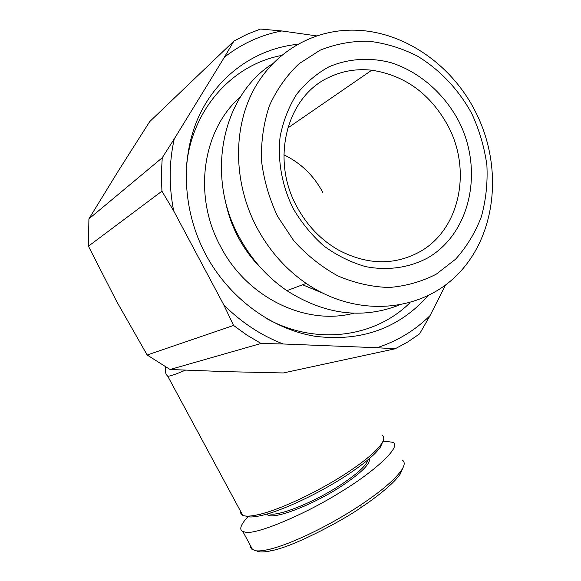 <?xml version="1.0" encoding="UTF-8"?>
<svg xmlns="http://www.w3.org/2000/svg" width="581" height="581" viewBox="0 0 581 581"><rect width="100%" height="100%" fill="white"/><g stroke="black" fill="none" stroke-linecap="round" stroke-linejoin="round"><path stroke-width="0.87" d="M256.548 550.868C259.162 552.4 264.34 552.306 272.075 550.57C296.295 545.799 347.431 517.598 361.062 507.467C372.428 500.045 392.988 484.83 400.236 474.023L402.909 467.894M250.6 545.908L250.76 547.658L251.595 549.06L255.662 550.766C258.821 551.187 263.171 550.752 268.712 549.466C292.613 543.91 332.564 523.859 360.968 504.787C381.136 491.294 394.622 479.812 401.435 470.334C404.688 465.483 405.066 462.142 402.568 460.305M329.187 77.251C342.55 70.904 356.741 68.558 371.753 70.207C405.117 75.37 430.579 93.999 448.133 126.099C472.033 170.785 459.673 229.706 419.831 251.762C394.397 265.575 367.366 265.059 338.759 250.208C320.966 240.055 306.935 225.435 296.673 206.342C270.339 158.533 287.123 96.025 329.187 77.251M322.738 192.326C313.675 175.411 300.726 162.912 283.884 154.822M328.715 66.953C348.179 58.492 369.894 57.12 391.122 62.712C419.155 71.753 443.681 93.054 458.467 120.623C483.98 169.717 470.871 232.959 427.819 257.855C409.278 267.747 387.621 270.899 365.572 266.606C350.946 262.409 337.125 255.589 324.089 246.155C311.852 235.37 301.503 222.741 293.035 208.281C281.974 185.695 277.471 160.734 280.093 136.891C283.1 121.378 288.546 107.282 296.426 94.594C305.519 83.047 316.282 73.831 328.715 66.953M277.631 216.444L293.848 240.846C306.942 255.284 321.634 266.991 337.939 275.946C354.759 283.085 371.782 286.934 388.994 287.493C405.894 286.142 421.661 281.698 436.28 274.159L455.591 259.191C466.616 246.881 475.193 232.77 481.322 216.851C485.919 200.242 487.771 183.022 486.885 165.193C484.431 147.371 479.39 130.166 471.765 113.585C458.649 89.561 439.73 69.531 417.056 55.892C401.398 48.034 385.159 43.132 368.354 41.164C351.563 41.011 335.455 44.033 320.037 50.235L299.092 63.699C286.731 75.392 276.832 89.401 269.395 105.72C263.636 123.041 261 141.321 261.479 160.559C263.818 179.885 269.199 198.513 277.631 216.444M256.795 227.469C269.177 250.527 285.649 269.177 306.216 283.419C358.085 318.962 423.76 311.866 460.334 271.618C497.154 231.456 502.638 164.779 475.425 111.625C451.626 64.317 403.025 30.677 353.836 30.161C312.462 29.515 272.932 52.501 252.691 91.718C232.582 130.965 233.889 184.083 256.795 227.469M272.489 63.816C222.16 95.458 205.246 175.52 239.067 236.816C251.021 259.024 266.962 276.97 286.883 290.66C324.358 314.488 361.52 319.405 398.363 305.395M302.607 284.777L322.361 292.998M225.188 199.922C227.607 212.958 231.95 225.399 238.203 237.244C244.448 248.973 252.205 259.431 261.479 268.618M240.498 96.824C202.319 129.81 192.718 195.79 220.591 246.555C247.128 297.944 306.071 325.992 353.887 313.195M428.044 295.809C398.689 328.541 360.946 342.02 314.829 336.246C271.211 328.962 228.965 297.966 205.689 254.463C182.514 210.838 180.125 157.611 198.804 116.469C217.65 75.377 255.785 48.579 297.537 44.316M186.269 168.606C190.597 111.029 231.354 64.905 281.378 55.515M240.549 511.229L240.875 513.669L242.742 515.303C245.669 516.625 251.123 516.349 259.111 514.468C279.846 509.719 317.901 491.86 345.956 473.508C364.214 461.517 376.03 451.684 381.419 444.007C384.31 439.679 384.52 436.752 382.058 435.242M245.64 516.022C248.414 517.475 253.832 517.264 261.886 515.391C282.046 510.801 318.889 493.523 346.065 475.73C363.742 464.096 375.203 454.538 380.446 447.043L382.719 441.85M268.865 513.481C275.844 517.627 313.827 502.659 341.236 484.503C357.62 473.595 366.524 465.366 367.955 459.818M266.984 514.04C269.882 521.339 311.815 505.862 342.332 485.585C361.491 472.709 370.525 463.696 369.443 458.554M410.004 302.745C374.317 338.04 314.728 345.898 265.277 317.785M316.492 35.869L281.807 30.96C260.731 34.991 241.594 43.749 224.397 57.221L174.271 138.866C169.035 162.23 168.839 186.261 173.697 210.947L223.838 304.967C241.478 322.535 261.254 335.549 283.172 343.988L376.975 347.728C397.339 341.141 415.03 330.429 430.056 315.592L445.525 285.053M283.172 343.988L261.087 343.465L170.08 369.501L226.14 371.651L283.346 372.951L395.145 348.789L376.975 347.728M223.838 304.967L233.555 325.447L246.998 335.157L261.087 343.465M173.697 210.947L161.939 191.178L88.435 246.184L116.658 301.437L147.167 355.006L233.555 325.447M174.271 138.866L162.244 157.756L161.315 174.365L161.939 191.178M224.397 57.221L233.882 41.098L149.687 121.632L118.524 170.632L88.915 218.87L162.244 157.756M281.807 30.96L260.491 29.05L246.896 34.352L233.882 41.098M430.056 315.592L419.62 333.85L407.797 341.948L395.145 348.789M170.08 369.501L147.167 355.006M88.435 246.184L88.915 218.87M248.508 516.11C240.708 524.418 238.813 529.552 242.822 531.499L245.654 532.211C255.684 534.876 303.87 515.136 340.488 492.143C374.73 471.54 401.87 446.411 393.112 442.373L386.249 441.349L382.763 441.763M361.062 507.467L360.968 504.787M165.498 367.069L166.522 367.635M166.805 375.043L167.786 376.285C170.298 376.161 176.174 374.128 185.412 370.177M400.236 474.023L401.435 470.334M371.753 70.207L287.675 128.081M286.883 290.66L306.216 283.419M165.491 367.257C164.851 371.259 165.621 374.266 167.786 376.285L242.742 515.303M261.886 515.391L259.111 514.468M380.446 447.043L381.419 444.007M242.822 531.499L252.764 549.917M272.075 550.57L268.712 549.466"/></g></svg>
